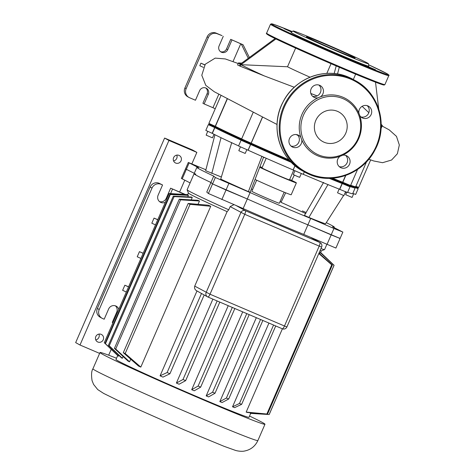 <?xml version="1.0" encoding="UTF-8"?>
<svg xmlns="http://www.w3.org/2000/svg" width="475" height="475" viewBox="0 0 475 475"><rect width="100%" height="100%" fill="white"/><g stroke="black" fill="none" stroke-linecap="round" stroke-linejoin="round"><path stroke-width="0.71" d="M293.051 30.958L291.11 32.395A42.346 1.087 23.5 0 0 292.25 33.203A42.346 1.087 23.5 0 0 334.733 52.553A42.346 1.087 23.5 0 0 368.766 66.162L368.493 63.763A41.135 1.057 -156.5 0 1 335.427 50.54A41.135 1.057 -156.5 0 1 294.156 31.748A41.135 1.057 -156.5 0 1 293.051 30.958A41.135 1.057 -156.5 0 1 326.657 44.448A41.135 1.057 -156.5 0 1 367.371 63.003A41.135 1.057 -156.5 0 1 368.493 63.763M311.938 42.643L299.968 37.483L311.938 42.643M291.852 31.843L284.121 28.66L291.549 32.068M375.559 69.801L363.589 64.642L375.559 69.801M354.374 57.451A26.529 0.683 23.5 0 0 327.934 45.41A26.529 0.683 23.5 0 0 306.434 36.795A26.529 0.683 23.5 0 0 307.153 37.293A26.529 0.683 23.5 0 0 333.593 49.341A26.529 0.683 23.5 0 0 355.092 57.95A26.529 0.683 23.5 0 0 354.374 57.451M359.818 115.651A31.884 30.845 -60.9 0 1 342.606 155.236A31.884 30.845 -60.9 0 1 340.189 156.245A31.884 30.845 -60.9 0 1 317.621 155.758A31.884 30.845 -60.9 0 1 301.767 139.84A31.884 30.845 -60.9 0 1 300.841 137.406A31.884 30.845 -60.9 0 1 318.054 97.82A31.884 30.845 -60.9 0 1 320.471 96.817A31.884 30.845 -60.9 0 1 343.039 97.298A31.884 30.845 -60.9 0 1 358.898 113.216A31.884 30.845 -60.9 0 1 359.818 115.651A6.626 6.407 119.1 0 0 371.022 114.79A6.626 6.407 119.1 0 0 361.332 106.881A6.626 6.407 119.1 0 0 358.898 113.216M318.565 154.909A30.679 29.676 -60.9 0 1 303.495 115.134A30.679 29.676 -60.9 0 1 343.021 98.663A30.679 29.676 -60.9 0 1 358.097 138.445A30.679 29.676 -60.9 0 1 318.565 154.909M320.471 96.817A6.626 6.407 119.1 0 0 319.651 85.298A6.626 6.407 119.1 0 0 311.256 88.552A6.626 6.407 119.1 0 0 318.054 97.82M318.915 85.037A6.626 6.407 -60.9 0 1 312.627 96.324M367.175 105.64A6.626 6.407 -60.9 0 1 360.893 116.927M340.189 156.245A6.626 6.407 119.1 0 0 341.014 167.764A6.626 6.407 119.1 0 0 349.404 164.51A6.626 6.407 119.1 0 0 342.606 155.236M345.562 155.355A6.626 6.407 -60.9 0 1 339.275 166.642M324.081 142.227A16.839 16.287 119.1 0 0 345.42 133.956A16.839 16.287 119.1 0 0 338.99 112.076A16.839 16.287 119.1 0 0 337.505 111.352A16.839 16.287 119.1 0 0 316.172 119.617A16.839 16.287 119.1 0 0 322.602 141.497A16.839 16.287 119.1 0 0 324.081 142.227M300.841 137.406A6.626 6.407 119.1 0 0 289.637 138.267A6.626 6.407 119.1 0 0 299.333 146.181A6.626 6.407 119.1 0 0 301.767 139.84M297.297 134.752A6.626 6.407 -60.9 0 1 291.009 146.045M175.673 163.05A4.186 4.049 119.1 0 0 180.975 160.995A4.186 4.049 119.1 0 0 179.004 155.378A4.186 4.049 119.1 0 0 173.708 157.433A4.186 4.049 119.1 0 0 175.673 163.05M176.783 155.117A4.186 4.049 -60.9 0 1 173.565 160.9M97.85 342.024A4.186 4.049 119.1 0 0 103.152 339.969A4.186 4.049 119.1 0 0 101.187 334.353A4.186 4.049 119.1 0 0 95.885 336.407A4.186 4.049 119.1 0 0 97.85 342.024M98.96 334.097A4.186 4.049 -60.9 0 1 95.742 339.874M191.906 163.786L196.858 152.392L192.529 149.981L164.605 138.059L75.668 342.606L79.996 345.016L99.625 353.394M108.674 355.193L111.215 349.351M179.627 192.019L184.763 180.203M196.858 152.392L168.934 140.469L79.996 345.016M164.605 138.059L168.934 140.469M249.529 416.047A89.941 2.304 -156.5 0 1 262.533 422.554A89.941 2.304 -156.5 0 1 264.973 424.252A89.941 2.304 -156.5 0 1 192.078 395.052A89.941 2.304 -156.5 0 1 102.446 354.219A89.941 2.304 -156.5 0 1 100.005 352.521A89.941 2.304 -156.5 0 1 116.535 358.221M250.681 413.398L248.983 417.299A72.515 1.858 -156.5 0 1 190.22 393.757A72.515 1.858 -156.5 0 1 117.96 360.84A72.515 1.858 -156.5 0 1 115.989 359.474L117.699 355.532M233.932 204.678L230.155 206.595L228.766 209.79A74.955 1.924 -156.5 0 1 187.126 189.804L188.391 193.016A72.515 1.858 23.5 0 0 190.356 194.328A72.515 1.858 23.5 0 0 227.109 211.648L194.726 286.11C194.204 288.337 194.958 289.946 196.988 290.943M188.397 195.344L170.305 194.518A89.941 2.304 -156.5 0 1 169.908 194.269L188.058 195.118A72.515 1.858 23.5 0 0 188.397 195.344L187.75 196.834M118.833 355.33L118.471 356.167A72.515 1.858 -156.5 0 1 118.133 355.941L105.04 343.455A89.941 2.304 23.5 0 0 105.432 343.704L118.471 356.167M303.745 234.424L307.913 224.835A74.955 1.924 -156.5 0 1 247.315 198.966L243.147 208.555A74.955 1.924 23.5 0 0 303.745 234.424L335.914 248.063L340.088 238.474L339.257 237.993M326.272 222.644A74.955 1.924 -156.5 0 1 334.323 227.151A74.955 1.924 -156.5 0 1 332.559 226.836L342.867 232.085L333.943 228.493L331.164 234.888L340.088 238.474L307.913 224.835L331.164 234.888L326.99 244.477M250.093 192.577L247.315 198.966L212.557 183.908L208.388 193.497L206.768 192.084L210.936 182.495L212.557 183.908L226.023 190.006L247.315 198.966A74.955 1.924 -156.5 0 0 307.913 224.835L310.692 218.441A74.955 1.924 -156.5 0 1 250.093 192.577L215.335 177.513L213.714 176.1A74.955 1.924 -156.5 0 1 196.852 167.378A74.955 1.924 -156.5 0 1 198.615 167.693L188.314 162.45L185.535 168.839L186.36 169.32L185.535 168.839L181.367 178.428L190.107 182.893M189.139 162.931L186.36 169.32L194.275 173.304L186.36 169.32L182.192 178.909M243.147 208.555L208.388 193.497M187.126 189.804A74.955 1.924 -156.5 0 1 187.126 189.751L194.073 173.773A74.955 1.924 -156.5 0 1 195.837 174.088M326.824 244.399L324.597 249.523A74.955 1.924 -156.5 0 1 324.556 249.559A74.955 1.924 -156.5 0 1 320.969 248.597M215.335 177.513L212.557 183.908L210.936 182.495A74.955 1.924 -156.5 0 1 194.073 173.773L196.852 167.378M320.097 250.604A72.515 1.858 23.5 0 0 321.343 250.824L324.556 249.559M232.53 406.808L239.477 403.453A89.941 2.304 23.5 0 0 241.65 404.338L234.597 407.639A72.515 1.858 -156.5 0 1 232.53 406.808L268.945 323.065M219.836 401.613L226.397 398.038A89.941 2.304 23.5 0 0 228.701 399.006L222.098 402.551A72.515 1.858 -156.5 0 1 219.836 401.613L256.328 317.68M206.18 395.883L212.586 392.225A89.941 2.304 23.5 0 0 215.015 393.253L208.596 396.904A72.515 1.858 -156.5 0 1 206.18 395.883L242.713 311.867M191.704 389.696L198.123 386.044A89.941 2.304 23.5 0 0 200.664 387.137L194.257 390.788A72.515 1.858 -156.5 0 1 191.704 389.696L228.232 305.686M176.391 383.04L183 379.495A89.941 2.304 23.5 0 0 185.654 380.647L179.093 384.222A72.515 1.858 -156.5 0 1 176.391 383.04L212.877 299.131M160.075 375.826L167.129 372.531A89.941 2.304 23.5 0 0 169.919 373.76L162.973 377.12A72.515 1.858 -156.5 0 1 160.075 375.826L196.982 290.955M129.556 361.831A72.515 1.858 -156.5 0 1 128.054 361.113L114.41 348.389A89.941 2.304 23.5 0 0 115.722 349.03L129.556 361.831L130.69 359.219M199.482 201.008L180.589 199.838A89.941 2.304 -156.5 0 1 179.277 199.197L197.98 200.29A72.515 1.858 23.5 0 0 199.482 201.008L198.063 204.274M192.268 197.463L174.117 196.608A89.941 2.304 -156.5 0 1 173.274 196.169L191.372 197A72.515 1.858 23.5 0 0 192.268 197.463L191.217 199.88M123.108 356.517L122.342 358.287A72.515 1.858 -156.5 0 1 121.44 357.823L108.407 345.361A89.941 2.304 23.5 0 0 109.25 345.8L122.342 358.287M140.808 367.104A72.515 1.858 -156.5 0 1 138.516 366.041L123.31 352.658A89.941 2.304 23.5 0 0 125.18 353.537L140.808 367.104L210.734 206.281L190.053 204.345A89.941 2.304 -156.5 0 1 188.183 203.466L208.448 205.224A72.515 1.858 23.5 0 0 210.734 206.281M246.181 412.08L266.861 414.016A89.941 2.304 23.5 0 0 267.496 414.206L247.232 412.448A72.515 1.858 -156.5 0 1 246.181 412.08L282.387 328.807M250.254 413.357L258.655 413.891L250.491 413.387A72.515 1.858 -156.5 0 1 250.491 413.387A72.515 1.858 -156.5 0 1 250.254 413.357L250.509 412.763M319.639 253.775L320.18 252.534A72.515 1.858 23.5 0 0 320.441 252.563L334.091 265.288A89.941 2.304 -156.5 0 1 334.014 265.335L320.18 252.534M128.541 286.894L124.86 285.214L128.583 286.799M126.314 292.006L122.633 290.326L124.86 285.214M157.724 219.777L154.042 218.096L157.765 219.682M155.497 224.889L151.816 223.208L154.042 218.096M140.909 258.447L137.227 256.767L139.448 251.655L143.171 253.24M159.487 201.584A5.575 5.397 119.1 0 0 166.185 198.408L170.632 188.183L184.739 194.447M172.484 189.21L170.584 193.58M165.324 202.291A5.575 5.397 -60.9 0 1 158.11 195.201L162.557 184.977L159.149 183.279A6.971 6.745 119.1 0 0 150.165 187.025L97.357 308.471A6.971 6.745 119.1 0 0 100.172 317.211L102.03 318.244A6.971 6.745 -60.9 0 1 99.216 309.504L152.024 188.058A6.971 6.745 -60.9 0 1 161.007 184.312L162.557 184.977M118.798 309.302A5.575 5.397 -60.9 0 0 108.638 308.982L104.191 319.206L102.642 318.547A6.971 6.745 -60.9 0 1 102.03 318.244M143.129 253.335L139.448 251.655M185.351 194.483L170.632 188.183M112.931 322.786L112.266 322.412L116.713 312.182A5.575 5.397 119.1 0 0 115.336 305.805M228.766 209.79L227.109 211.648M212.586 392.225L246.774 313.601M200.664 387.137L234.846 308.512M198.123 386.044L232.305 307.426M185.654 380.647L219.812 302.094M183 379.495L217.146 300.954M169.919 373.76L204.185 294.963M167.129 372.531L201.501 293.473M187.833 194.637L169.13 193.545L104.257 342.736L105.759 344.143M169.13 193.545A89.941 2.304 -156.5 0 1 169.207 193.503L187.857 194.637M105.432 343.704L170.305 194.518M105.04 343.455L169.908 194.269M215.015 393.253L249.197 314.64M125.18 353.537L190.053 204.345M123.31 352.658L188.183 203.466M226.397 398.038L260.549 319.485M228.701 399.006L262.853 320.465M115.722 349.03L180.589 199.838M114.41 348.389L179.277 199.197M239.477 403.453L273.57 325.043M241.65 404.338L275.726 325.963M109.25 345.8L174.117 196.608M108.407 345.361L173.274 196.169M258.655 413.891L269.141 414.521A89.941 2.304 23.5 0 0 269.224 414.473L334.091 265.288M332.589 263.88L320.649 252.492M318.974 253.193L332.363 265.014A89.941 2.304 -156.5 0 1 331.734 264.824L318.814 253.561M269.141 414.521L334.014 265.335M267.496 414.206L332.363 265.014M266.861 414.016L331.734 264.824M284.151 192.173L279.336 203.241A14.992 0.386 -156.5 0 1 267.188 198.378A14.992 0.386 -156.5 0 1 252.249 191.573A14.992 0.386 -156.5 0 1 251.839 191.288L256.654 180.215M259.962 166.63A22.485 0.576 -156.5 0 1 262.176 167.521M289.667 179.479A22.485 0.576 -156.5 0 1 295.759 182.436A22.485 0.576 -156.5 0 1 296.37 182.863A22.485 0.576 -156.5 0 1 282.506 177.424A22.485 0.576 -156.5 0 1 259.7 167.319M293.681 170.258L289.501 179.871A14.992 0.386 -156.5 0 1 277.347 175.008A14.992 0.386 -156.5 0 1 262.408 168.197A14.992 0.386 -156.5 0 1 262.004 167.918L266.202 158.264M294.886 170.828L293.259 174.557L297.231 176.379L299.654 177.341L301.281 173.607M240.433 146.917L238.806 150.652L240.362 151.412L245.201 153.431L246.828 149.696M207.688 131.343L206.162 135.143L212.462 137.857L214.023 134.265M214.581 136.123L214.344 137.037M346.702 192.304L345.675 194.673L352.07 197.452L353.691 193.717M339.138 189.086L337.529 192.791L343.467 195.421L343.924 195.569L345.545 191.841M194.073 173.773A74.955 1.924 -156.5 0 0 210.936 182.495L213.714 176.1M188.314 162.45L205.901 169.783M302.373 210.918L306.108 212.515M280.09 201.519A74.955 1.924 -156.5 0 1 281.081 201.952L281.182 202M251.37 189.038A74.955 1.924 -156.5 0 1 252.593 189.561M333.943 228.493L310.692 218.441M343.615 195.48L325.517 223.826A67.978 1.746 -156.5 0 1 308.892 217.449L304.451 215.377L323.594 182.4M305.847 213.572L281.022 202.332L285.677 192.791M263.613 157.118L250.159 192.203L248.395 191.621A67.978 1.746 -156.5 0 1 220.732 179.099L231.741 142.583M221.362 177.003L205.663 170.703L214.938 134.728M263.483 157.445L264.985 157.724M329.217 178.339A78.44 2.013 23.5 0 0 342.101 183.51L342.196 182.768A77.74 1.995 -156.5 0 1 331.004 178.291A77.74 1.995 23.5 0 0 342.196 182.768L342.659 182.234A78.44 2.013 -156.5 0 1 332.559 178.196M289.109 159.897A78.44 2.013 -156.5 0 1 251.21 143.195L250.289 143.551L250.693 143.705A77.74 1.995 23.5 0 0 290.16 161.09A77.74 1.995 -156.5 0 1 250.693 143.705L250.652 144.477A78.44 2.013 23.5 0 0 291.407 162.402M349.867 186.449A78.44 2.013 23.5 0 0 355.169 187.952A78.44 2.013 23.5 0 0 355.169 187.898L354.831 187.049M354.807 186.978A77.74 1.995 -156.5 0 1 350.075 185.737A77.74 1.995 23.5 0 0 354.766 187.073L355.68 186.711A78.44 2.013 -156.5 0 1 350.681 185.268M241.65 138.866A78.44 2.013 -156.5 0 1 215.401 126.362L215.549 127.163L214.795 126.843L215.549 127.163A77.74 1.995 23.5 0 0 241.923 139.733A77.74 1.995 -156.5 0 1 215.549 127.163L214.848 127.644A78.44 2.013 23.5 0 0 241.175 140.184M208.317 124.652L214.848 127.644L212.343 133.398L205.817 130.405L208.317 124.652L209.232 124.29L214.795 126.843L209.237 124.29L212.628 125.638M354.997 187.471L358.156 188.7L357.8 187.779L355.353 186.841L357.794 187.785L358.708 187.423L355.876 186.325M241.062 140.232L250.652 144.477L248.152 150.231L238.557 145.979L241.062 140.226L241.977 139.87L250.289 143.551L242.618 140.077M350.01 186.817L347.51 192.571L339.601 189.264L342.101 183.51L350.01 186.817L349.647 185.903L342.196 182.768L349.642 185.903L350.562 185.541L342.659 182.234L345.604 175.453M347.48 184.84L349.647 185.897M304.303 171.891L303.24 174.337L293.117 169.967L294.975 165.704M293.117 169.967A78.44 2.013 -156.5 0 1 248.152 150.231M238.592 145.896A78.44 2.013 -156.5 0 1 212.343 133.398M355.169 187.952L352.67 193.705A78.44 2.013 -156.5 0 1 347.629 192.298M339.601 189.264A78.44 2.013 -156.5 0 1 303.258 174.295M352.824 193.361L355.656 194.453L358.156 188.7M294.31 175.085L291.703 180.429M221.018 137.708L211.808 173.428M261.951 156.263L248.395 191.621M328.035 184.472L308.892 217.449M346.02 191.716L344.696 193.788M296.37 182.863L291.193 194.768A22.485 0.576 -156.5 0 1 277.709 189.489A22.485 0.576 -156.5 0 1 255.039 179.467M375.511 82.181L378.765 109.28M295.634 48.082L287.512 66.767L240.979 64.683A78.44 2.013 -156.5 0 0 264.225 75.887L240.303 66.239L240.962 64.677L240.303 66.239L239.477 65.882L240.19 64.244L240.962 64.677L275.933 38.944M275.12 38.546L240.19 64.244A78.44 2.013 -156.5 0 1 238.444 62.979A78.44 2.013 -156.5 0 1 238.682 62.932A78.44 2.013 -156.5 0 1 241.104 63.573M310.038 77.199A33.499 0.861 -156.5 0 1 287.512 66.767M326.818 73.411L331.033 63.709M264.225 75.887L294.304 87.263M381.182 124.373L382.191 125.329A78.44 2.013 -156.5 0 1 382.31 125.537A78.44 2.013 -156.5 0 1 381.182 125.412M238.444 62.979L237.583 64.968L239.477 65.882M336.205 65.93L334.162 73.566M337.505 73.999L339.304 67.26M381.128 127.425L382.31 125.537M208.377 37.549A6.971 6.745 -60.9 0 1 217.36 33.802L216.125 33.113A6.971 6.745 119.1 0 0 207.142 36.86L208.377 37.549L186.141 88.683L184.906 87.994A6.971 6.745 119.1 0 0 187.72 96.734L188.955 97.423A6.971 6.745 -60.9 0 1 186.141 88.683M216.125 33.113L222.021 35.631L217.36 33.802M205.705 87.946A4.881 4.72 -60.9 0 1 207.082 93.67L202.914 103.259L204.149 103.948L208.317 94.359A4.881 4.72 119.1 0 0 206.352 88.243A4.881 4.72 119.1 0 0 199.631 90.654L195.463 100.237L189.567 97.725A6.971 6.745 -60.9 0 1 188.955 97.423M204.149 103.948L212.954 107.706L218.815 94.234M203.348 67.367L199.809 65.716L200.919 63.163L204.826 64.826M233.011 61.584L240.748 43.789L230.708 39.342L243.099 44.769L241.258 44.027L248.283 58.288M223.256 36.32L219.088 45.909A4.881 4.72 119.1 0 0 221.053 52.024A4.881 4.72 119.1 0 0 227.774 49.614L231.942 40.025M184.906 87.994L207.142 36.86M230.708 39.342L226.539 48.925A4.881 4.72 -60.9 0 1 220.465 51.632M204.743 64.944L200.919 63.163M240.748 43.789L241.258 44.027M249.363 57.493L243.099 44.769M215.228 108.763L212.954 107.706M262.604 116.992L251.21 143.195L241.615 138.955L253.282 112.118L261.517 116.428M227.43 98.705L215.401 126.362L208.875 123.381L221.035 95.41M366.552 161.779L355.728 186.675A78.44 2.013 -156.5 0 1 355.68 186.711M272.258 25.43A64.493 1.657 -156.5 0 1 270.507 24.213L266.618 33.161A64.493 1.657 23.5 0 0 268.369 34.378A64.493 1.657 23.5 0 0 332.637 63.656A64.493 1.657 23.5 0 0 384.904 84.597L388.799 75.65A64.493 1.657 -156.5 0 1 336.526 54.708A64.493 1.657 -156.5 0 1 272.258 25.43M270.507 24.213L271.629 23.78L274.805 24.742L292.244 31.552A63.798 1.639 23.5 0 0 273.155 25.056A63.798 1.639 23.5 0 0 344.072 57.166A63.798 1.639 23.5 0 0 386.703 73.524A63.798 1.639 23.5 0 0 368.606 64.754L386.763 73.56C388.841 74.789 389.518 75.483 388.799 75.65M383.076 84.229A63.798 1.639 -156.5 0 1 337.719 66.577A63.798 1.639 -156.5 0 1 268.707 35.281M351.019 78.506A52.292 50.582 -60.9 0 1 355.621 80.756A52.292 50.582 -60.9 0 1 375.6 148.705A52.292 50.582 -60.9 0 1 309.338 174.384A52.292 50.582 -60.9 0 1 304.736 172.128A52.292 50.582 -60.9 0 1 284.757 104.179A52.292 50.582 -60.9 0 1 351.019 78.506M309.765 173.832A51.597 49.905 119.1 0 0 376.247 146.128A51.597 49.905 119.1 0 0 350.9 79.23A51.597 49.905 119.1 0 0 284.418 106.928A51.597 49.905 119.1 0 0 309.765 173.832M353.453 79.551A52.292 50.582 119.1 0 0 348.858 77.3A52.292 50.582 119.1 0 0 282.589 102.974A52.292 50.582 119.1 0 0 302.569 170.923L309.338 174.384C332.714 185.024 363.268 173.607 375.048 149.845C388.354 125.857 379.157 93.088 355.615 80.756L348.852 77.294C325.476 66.654 294.922 78.078 283.142 101.834C269.836 125.822 279.033 158.591 302.569 170.923M195.344 415.791A89.941 2.304 -156.5 0 1 95.356 370.518A89.941 2.304 -156.5 0 1 92.916 368.82C91.467 370.957 91.188 374.9 92.073 380.647L93.587 384.429L97.743 389.589L103.687 393.437L118.732 400.793L184.419 429.946L224.135 446.346L235.404 450.371C237.536 451.072 242.084 451.678 244.655 451.001C250.735 449.777 255.14 446.292 257.883 440.551A89.941 2.304 -156.5 0 1 195.344 415.791M310.977 237.553L319.829 242.482L245.373 210.698L236.52 205.764M228.802 183.611L221.855 199.595M99.216 309.504L97.357 308.471M161.007 184.312L159.149 183.279M150.165 187.025L152.024 188.058M230.155 206.595L244.756 214.32A3.485 0.879 -66.9 0 0 245.373 210.698A3.485 3.372 119.1 0 0 240.878 212.568L206.138 292.469A3.485 3.372 119.1 0 0 207.848 296.988A3.485 0.879 -66.9 0 0 207.872 297A3.485 0.879 -66.9 0 0 210.015 294.221L194.726 286.11M196.662 290.777L207.545 296.839A3.485 3.485 0 0 0 207.872 297L282.328 328.783A3.485 3.485 0 0 0 286.894 326.966L284.472 326.004A3.485 0.879 113.1 0 1 282.328 328.783A3.485 0.879 113.1 0 1 282.31 328.771L207.896 297.006M319.212 246.103L321.634 247.065A3.485 3.485 0 0 0 320.138 242.63A3.485 3.372 119.1 0 0 319.829 242.482A3.485 0.879 113.1 0 1 319.212 246.103L284.472 326.004L210.015 294.221L244.756 214.32L319.212 246.103M166.85 198.782L166.185 198.408M116.713 312.182L117.378 312.556M212.171 133.321L227.258 98.616M248.057 150.189L250.562 144.442L250.289 143.551L251.115 143.159L262.515 116.945M345.83 175.376L342.813 182.305L342.867 183.071L342.255 183.582L339.756 189.335M293.164 169.997L295.017 165.733M381.063 128.594L382.084 126.059M226.539 48.925L227.774 49.614M208.317 94.359L207.082 93.67M384.904 84.597L384.138 85.061L380.606 84.069L367.377 78.969C338.081 67.242 277.353 40.357 268.648 35.251C266.57 34.022 265.893 33.327 266.618 33.161M100.005 352.521L92.916 368.82M188.379 192.981L187.465 195.088M321.379 250.812L320.566 252.676M311.143 237.625L320.138 242.63M321.634 247.065L286.894 326.966M264.973 424.252L257.883 440.551M334.121 227.62L334.323 227.151M340.088 238.474L342.867 232.085M355.65 74.153L353.335 79.485M241.722 63.116L238.682 62.932M362.128 106.323L368.855 112.7M238.207 63.525L225.31 58.942L215.193 58.11L205.283 64.214L201.792 75.276L205.8 85.369L214.284 91.752L253.294 112.124M261.422 116.381L277.05 124.48M296.234 134.55L297.997 135.5M317.193 95.903L310.84 93.498M241.977 139.87L241.615 138.955M209.237 124.296L208.875 123.381M350.562 185.541L357.568 169.427M358.714 187.417L370.672 159.909M382.096 126.023L389.233 129.889L396.483 136.378L399.332 144.988L397.373 153.752L391.572 160.033L382.565 162.705L373.789 160.983L368.802 159.232"/></g></svg>
